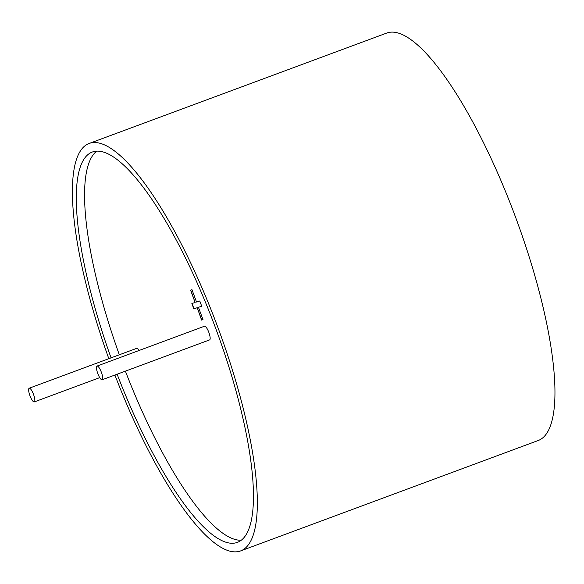 <?xml version="1.0" encoding="UTF-8"?>
<svg xmlns="http://www.w3.org/2000/svg" width="584" height="584" viewBox="0 0 584 584"><rect width="100%" height="100%" fill="white"/><g stroke="black" fill="none" stroke-linecap="round" stroke-linejoin="round"><path stroke-width="0.88" d="M29.93 395.66A7.307 1.905 -110.4 0 0 34.281 401.916A7.307 1.905 -110.4 0 0 33.551 394.477A7.307 1.905 -110.4 0 0 29.2 388.221A7.307 1.905 -110.4 0 0 29.93 395.66M97.783 373.519A7.307 1.905 -110.4 0 0 102.127 379.775A7.307 1.905 -110.4 0 0 101.397 372.337A7.307 1.905 -110.4 0 0 97.046 366.073A7.307 1.905 -110.4 0 0 97.783 373.519M102.127 379.775L209.598 339.903A7.307 1.905 -110.4 0 0 208.868 332.464A7.307 1.905 -110.4 0 0 204.517 326.208L97.046 366.073M117.128 374.213A208.218 54.203 -110.4 0 0 237.294 542.412A208.218 54.203 -110.4 0 0 216.43 330.361A208.218 54.203 -110.4 0 0 92.447 151.979A208.218 54.203 -110.4 0 0 111.062 357.853M96.82 151.088A208.218 54.203 -110.4 0 0 119.326 354.78M114.902 375.037A217.35 56.582 -110.4 0 0 240.469 550.975L538.076 440.562A217.35 56.582 -110.4 0 0 516.307 219.212A217.35 56.582 -110.4 0 0 386.878 33.003L89.272 143.416A217.35 56.582 -110.4 0 0 108.828 358.678M240.469 550.975A217.35 56.582 -110.4 0 0 218.693 329.624A217.35 56.582 -110.4 0 0 89.272 143.416M139.065 350.488A7.307 1.905 -110.4 0 0 136.671 348.349L29.2 388.221M125.399 371.139A208.218 54.203 -110.4 0 0 241.185 540.229M197.063 307.761L193.815 308.827L191.873 303.541L195.122 302.483L190.588 290.153L191.983 289.701L196.516 302.023L199.772 300.964L201.714 306.25L198.458 307.308L202.998 319.638L201.604 320.09L197.231 307.702L193.815 308.827M193.983 308.761L192.041 303.49M190.756 290.102L195.122 302.483M201.714 306.242L198.458 307.308M202.991 319.63L201.604 320.09M201.765 320.025L197.231 307.702M34.281 401.916L99.733 377.636"/></g></svg>
